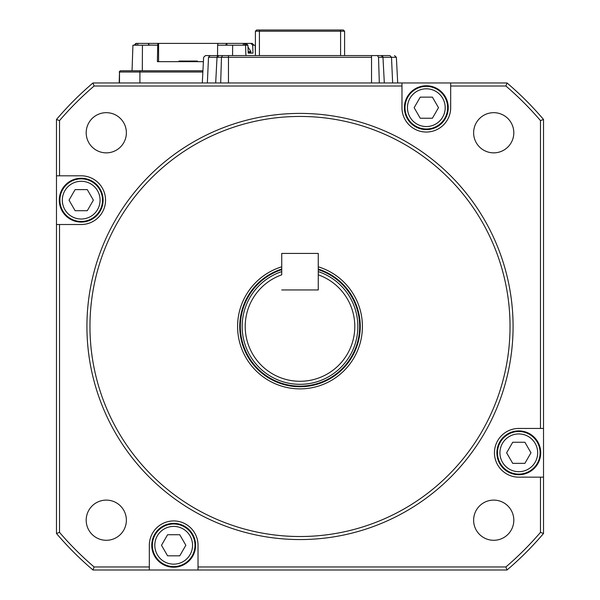 <?xml version="1.0" encoding="UTF-8"?>
<svg xmlns="http://www.w3.org/2000/svg" width="600" height="600" viewBox="0 0 600 600"><rect width="100%" height="100%" fill="white"/><g stroke="black" fill="none" stroke-linecap="round" stroke-linejoin="round"><path stroke-width="0.9" d="M510.037 326.483A210.038 210.038 0 0 0 300 116.445A210.038 210.038 0 0 0 89.963 326.483A210.038 210.038 0 0 0 300 536.52A210.038 210.038 0 0 0 510.037 326.483M86.925 326.483A213.075 213.075 0 0 1 300 113.407A213.075 213.075 0 0 1 513.075 326.483A213.075 213.075 0 0 1 300 539.558A213.075 213.075 0 0 1 86.925 326.483M59.528 224.513L81.203 224.513A24.352 24.352 0 0 0 105.547 200.16A24.352 24.352 0 0 0 81.203 175.808L56.483 175.808L56.483 224.513L59.528 224.513L59.528 532.373A316.575 316.575 0 0 0 94.11 566.955L149.325 566.955L149.325 570L92.985 570A319.62 319.62 0 0 1 56.483 533.498L56.483 224.513M281.737 266.812A62.4 62.4 0 0 0 300 388.882A62.4 62.4 0 0 0 318.263 266.812M513.81 132.765A20.093 20.093 0 0 1 493.717 152.858A20.093 20.093 0 0 1 473.625 132.765A20.093 20.093 0 0 1 493.717 112.672A20.093 20.093 0 0 1 513.81 132.765M126.375 132.765A20.093 20.093 0 0 1 106.282 152.858A20.093 20.093 0 0 1 86.19 132.765A20.093 20.093 0 0 1 106.282 112.672A20.093 20.093 0 0 1 126.375 132.765M513.81 520.2A20.093 20.093 0 0 1 493.717 540.293A20.093 20.093 0 0 1 473.625 520.2A20.093 20.093 0 0 1 493.717 500.107A20.093 20.093 0 0 1 513.81 520.2M126.375 520.2A20.093 20.093 0 0 1 106.282 540.293A20.093 20.093 0 0 1 86.19 520.2A20.093 20.093 0 0 1 106.282 500.107A20.093 20.093 0 0 1 126.375 520.2M543.518 428.452L540.472 428.452L540.472 120.593A316.575 316.575 0 0 0 505.89 86.01L450.675 86.01L450.675 82.965L507.015 82.965A319.62 319.62 0 0 1 543.518 119.468L543.518 533.498A319.62 319.62 0 0 1 507.015 570L149.325 570M56.483 175.808L56.483 119.468A319.62 319.62 0 0 1 92.985 82.965L401.97 82.965L401.97 86.01L94.11 86.01A316.575 316.575 0 0 0 59.528 120.593L59.528 175.808M198.03 570L198.03 566.955L505.89 566.955L507.015 570M540.472 120.593L543.518 119.468M92.985 82.965L94.11 86.01M56.483 533.498L59.528 532.373M198.03 566.955L198.03 545.28A24.352 24.352 0 0 0 173.678 520.935A24.352 24.352 0 0 0 149.325 545.28L149.325 566.955M505.89 566.955A316.575 316.575 0 0 0 540.472 532.373L540.472 477.158L543.518 477.158M540.472 428.452L518.798 428.452A24.352 24.352 0 0 0 494.452 452.805A24.352 24.352 0 0 0 518.798 477.158L540.472 477.158M401.97 86.01L401.97 107.685A24.352 24.352 0 0 0 426.322 132.03A24.352 24.352 0 0 0 450.675 107.685L450.675 86.01M450.675 82.965L401.97 82.965M94.11 566.955L92.985 570M56.483 119.468L59.528 120.593M540.472 532.373L543.518 533.498M507.015 82.965L505.89 86.01M100.073 200.16A18.87 18.87 0 0 0 81.203 181.282A18.87 18.87 0 0 0 62.325 200.16A18.87 18.87 0 0 0 81.203 219.03A18.87 18.87 0 0 0 100.073 200.16M59.895 200.16A21.308 21.308 0 0 1 81.203 178.852A21.308 21.308 0 0 1 102.51 200.16A21.308 21.308 0 0 1 81.203 221.468A21.308 21.308 0 0 1 59.895 200.16M69.023 200.16L75.113 189.615L87.285 189.615L93.375 200.16L87.285 210.705L75.113 210.705L69.023 200.16M59.28 200.16A21.915 21.915 0 0 1 81.203 178.245A21.915 21.915 0 0 1 103.118 200.16A21.915 21.915 0 0 1 81.203 222.075A21.915 21.915 0 0 1 59.28 200.16M537.675 452.805A18.87 18.87 0 0 0 518.798 433.935A18.87 18.87 0 0 0 499.928 452.805A18.87 18.87 0 0 0 518.798 471.683A18.87 18.87 0 0 0 537.675 452.805M497.49 452.805A21.308 21.308 0 0 1 518.798 431.498A21.308 21.308 0 0 1 540.105 452.805A21.308 21.308 0 0 1 518.798 474.112A21.308 21.308 0 0 1 497.49 452.805M506.625 452.805L512.715 442.26L524.888 442.26L530.977 452.805L524.888 463.35L512.715 463.35L506.625 452.805M496.882 452.805A21.915 21.915 0 0 1 518.798 430.89A21.915 21.915 0 0 1 540.72 452.805A21.915 21.915 0 0 1 518.798 474.728A21.915 21.915 0 0 1 496.882 452.805M192.548 545.28A18.87 18.87 0 0 0 173.678 526.41A18.87 18.87 0 0 0 154.8 545.28A18.87 18.87 0 0 0 173.678 564.158A18.87 18.87 0 0 0 192.548 545.28M152.37 545.28A21.308 21.308 0 0 1 173.678 523.972A21.308 21.308 0 0 1 194.985 545.28A21.308 21.308 0 0 1 173.678 566.588A21.308 21.308 0 0 1 152.37 545.28M161.498 545.28L167.587 534.735L179.76 534.735L185.85 545.28L179.76 555.825L167.587 555.825L161.498 545.28M151.755 545.28A21.915 21.915 0 0 1 173.678 523.365A21.915 21.915 0 0 1 195.593 545.28A21.915 21.915 0 0 1 173.678 567.202A21.915 21.915 0 0 1 151.755 545.28M445.2 107.685A18.87 18.87 0 0 0 426.322 88.808A18.87 18.87 0 0 0 407.452 107.685A18.87 18.87 0 0 0 426.322 126.555A18.87 18.87 0 0 0 445.2 107.685M405.015 107.685A21.308 21.308 0 0 1 426.322 86.377A21.308 21.308 0 0 1 447.63 107.685A21.308 21.308 0 0 1 426.322 128.993A21.308 21.308 0 0 1 405.015 107.685M414.15 107.685L420.24 97.14L432.412 97.14L438.502 107.685L432.412 118.23L420.24 118.23L414.15 107.685M404.408 107.685A21.915 21.915 0 0 1 426.322 85.762A21.915 21.915 0 0 1 448.245 107.685A21.915 21.915 0 0 1 426.322 129.6A21.915 21.915 0 0 1 404.408 107.685M209.685 55.627L218.85 55.568A1.83 1.83 -90 0 0 217.028 57.3L221.483 57.3L222.577 55.568L381.15 55.568L382.972 57.3A1.83 1.83 -90 0 0 381.15 55.568L389.933 55.568L391.493 57.3L396.368 57.3L397.71 82.965L396.368 57.3L394.545 55.568M382.185 57.3L382.185 55.89L382.185 57.3M341.947 55.568L346.56 55.568L341.947 55.568M260.603 30L340.087 30L340.59 31.215L344.595 31.215L343.38 30L339.397 30M256.62 30L255.405 31.215L259.41 31.215L259.913 30L256.62 30M259.41 55.568L259.41 31.215L340.59 31.215L340.59 55.568M344.595 55.568L344.595 31.215M255.405 31.215L255.405 55.568M377.423 55.568L378.517 57.3L382.972 57.3L384.315 82.965L382.972 57.3L391.493 57.3L392.647 82.965M258.053 55.568L239.423 55.568M220.673 82.965L221.483 57.3L228.465 57.3L228.465 55.568L217.815 55.568M382.185 55.568L371.535 55.568L371.535 57.3L228.465 57.3L228.465 82.965M205.455 55.568L203.632 57.3L205.455 55.568L210.067 55.568L208.507 57.3L217.028 57.3L218.85 55.568L222.577 55.568M379.327 82.965L378.517 57.3M207.353 82.965L208.507 57.3M215.685 82.965L217.028 57.3M135.195 45.218L134.167 45.203L135.9 43.395L244.425 43.395L244.478 45.218L246.667 45.218L225.577 45.218L226.845 43.395L226.98 45.218L217.605 45.218L217.553 55.568M157.778 43.395L157.387 61.657L203.407 61.657L197.43 61.657L197.43 61.05L196.965 61.657M189.735 61.657L189.735 61.05L188.445 61.05L188.445 61.657L187.102 61.05L186.885 61.657L186.885 61.05L187.688 61.05M178.995 61.05L179.58 61.05L178.995 61.05L178.995 61.657L158.58 61.657L158.58 43.395M246.06 43.395L250.822 43.395L252.69 45.218L252.968 53.137L248.205 53.137L252.968 53.137L248.205 53.137L247.928 45.218L246.06 43.395L244.425 43.395M250.822 43.395L252.24 43.395L253.958 45.218L255.21 45.218L255.405 54.855M253.958 45.218L252.69 45.218M247.928 45.218L246.667 45.218L244.65 43.395M217.905 43.395L217.605 45.218M217.545 56.115L217.545 57.3M157.477 45.218L148.995 45.09M142.447 45.218L142.305 70.793L132.038 70.793L132.93 45.218L149.512 45.218L148.523 44.19L148.485 45.218M148.83 43.395L148.523 44.19M132.93 45.218L132.038 70.793L130.343 70.793M119.19 82.965L119.498 72.008A1.215 1.2 -90 0 1 120.698 70.793L202.928 70.793M179.58 61.657L179.58 61.05L180.697 61.05L180.113 61.05L180.113 61.657M180.697 61.657L180.697 61.05L186.885 61.05M186.218 61.657L186.218 61.05L185.632 61.05L185.632 61.657M191.34 61.657L191.34 61.05L196.965 61.05M189.735 61.05L191.34 61.05M191.542 61.657L191.542 61.05M196.612 61.657L196.612 61.05M196.2 61.657L196.2 61.05M195.825 61.657L195.825 61.05M195.368 61.657L195.368 61.05M281.737 269.048A60.27 60.27 0 0 0 300 386.752A60.27 60.27 0 0 0 318.263 269.048M354.795 326.483A54.795 54.795 0 0 0 318.263 274.822L318.263 289.957L281.737 289.957L318.263 289.957L318.263 253.425L281.737 253.425L281.737 274.822A54.795 54.795 0 0 0 300 381.278A54.795 54.795 0 0 0 354.795 326.483M281.737 271.605A57.832 57.832 0 0 0 300 384.315A57.832 57.832 0 0 0 318.263 271.605M371.535 82.965L371.535 57.3M245.91 55.568L245.55 45.218M243.27 43.395L243.27 45.218M226.748 45.218L226.733 44.557M232.583 55.568L232.642 45.218M137.767 43.395L137.767 45.218M136.102 45.218L136.178 43.395M140.108 70.793L139.913 72.008L202.86 72.008M120.413 70.793L119.19 72.008L139.913 72.008L139.913 82.965M119.498 72.008L119.498 82.965M185.415 61.657L185.415 61.05M248.183 52.523L250.965 52.523L248.183 52.523M248.183 52.47L250.965 52.47L248.183 52.47M250.763 51.623L248.153 51.623M281.737 269.685A59.662 59.662 0 0 0 300 386.145A59.662 59.662 0 0 0 318.263 269.685M203.632 57.3L202.29 82.965M255.21 45.218L255.405 50.76M250.358 53.137L250.89 51.623L247.987 46.95"/></g></svg>
